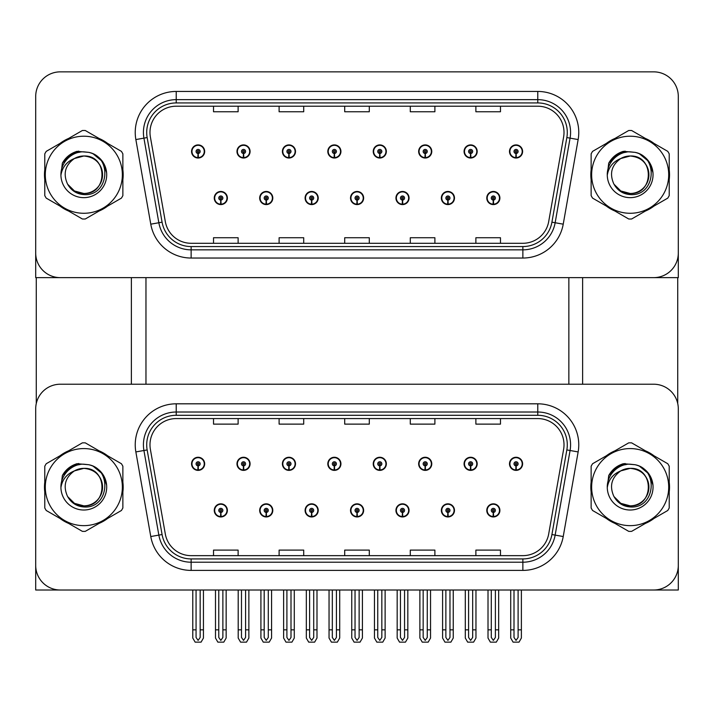 <?xml version="1.0" encoding="UTF-8"?>
<svg xmlns="http://www.w3.org/2000/svg" width="714" height="714" viewBox="0 0 714 714"><rect width="100%" height="100%" fill="white"/><g stroke="black" fill="none" stroke-linecap="round" stroke-linejoin="round"><path stroke-width="1.07" d="M350.52 510.394A6.56 6.56 0 0 0 357.08 516.954A6.56 6.56 0 0 0 363.64 510.394A6.56 6.56 0 0 0 357.08 503.834A6.56 6.56 0 0 0 350.52 510.394M395.94 510.394A6.56 6.56 0 0 0 402.5 516.954A6.56 6.56 0 0 0 409.06 510.394A6.56 6.56 0 0 0 402.5 503.834A6.56 6.56 0 0 0 395.94 510.394M305.101 510.394A6.56 6.56 0 0 0 311.661 516.954A6.56 6.56 0 0 0 318.221 510.394A6.56 6.56 0 0 0 311.661 503.834A6.56 6.56 0 0 0 305.101 510.394M259.682 510.394A6.56 6.56 0 0 0 266.242 516.954A6.56 6.56 0 0 0 272.802 510.394A6.56 6.56 0 0 0 266.242 503.834A6.56 6.56 0 0 0 259.682 510.394M214.262 510.394A6.56 6.56 0 0 0 220.822 516.954A6.56 6.56 0 0 0 227.382 510.394A6.56 6.56 0 0 0 220.822 503.834A6.56 6.56 0 0 0 214.262 510.394M441.359 510.394A6.56 6.56 0 0 0 447.919 516.954A6.56 6.56 0 0 0 454.479 510.394A6.56 6.56 0 0 0 447.919 503.834A6.56 6.56 0 0 0 441.359 510.394M464.073 463.823A6.56 6.56 0 0 0 470.633 470.383A6.56 6.56 0 0 0 477.193 463.823A6.56 6.56 0 0 0 470.633 457.263A6.56 6.56 0 0 0 464.073 463.823M418.654 463.823A6.56 6.56 0 0 0 425.214 470.383A6.56 6.56 0 0 0 431.774 463.823A6.56 6.56 0 0 0 425.214 457.263A6.56 6.56 0 0 0 418.654 463.823M373.235 463.823A6.56 6.56 0 0 0 379.794 470.383A6.56 6.56 0 0 0 386.354 463.823A6.56 6.56 0 0 0 379.794 457.263A6.56 6.56 0 0 0 373.235 463.823M327.815 463.823A6.56 6.56 0 0 0 334.375 470.383A6.56 6.56 0 0 0 340.935 463.823A6.56 6.56 0 0 0 334.375 457.263A6.56 6.56 0 0 0 327.815 463.823M282.396 463.823A6.56 6.56 0 0 0 288.956 470.383A6.56 6.56 0 0 0 295.507 463.823A6.56 6.56 0 0 0 288.956 457.263A6.56 6.56 0 0 0 282.396 463.823M236.977 463.823A6.56 6.56 0 0 0 243.536 470.383A6.56 6.56 0 0 0 250.087 463.823A6.56 6.56 0 0 0 243.536 457.263A6.56 6.56 0 0 0 236.977 463.823M191.557 463.823A6.56 6.56 0 0 0 198.108 470.383A6.56 6.56 0 0 0 204.668 463.823A6.56 6.56 0 0 0 198.108 457.263A6.56 6.56 0 0 0 191.557 463.823M486.778 510.394A6.56 6.56 0 0 0 493.338 516.954A6.56 6.56 0 0 0 499.898 510.394A6.56 6.56 0 0 0 493.338 503.834A6.56 6.56 0 0 0 486.778 510.394M509.493 463.823A6.56 6.56 0 0 0 516.052 470.383A6.56 6.56 0 0 0 522.612 463.823A6.56 6.56 0 0 0 516.052 457.263A6.56 6.56 0 0 0 509.493 463.823M678.3 590.005L678.3 408.819A24.597 24.597 0 0 0 653.703 384.221L60.297 384.221A24.597 24.597 0 0 0 35.7 408.819L35.7 590.005L678.3 590.005M145.968 277.639L145.968 384.221M568.853 277.639L568.853 384.221M350.52 198.028A6.56 6.56 0 0 0 357.08 204.588A6.56 6.56 0 0 0 363.64 198.028A6.56 6.56 0 0 0 357.08 191.468A6.56 6.56 0 0 0 350.52 198.028M395.94 198.028A6.56 6.56 0 0 0 402.5 204.588A6.56 6.56 0 0 0 409.06 198.028A6.56 6.56 0 0 0 402.5 191.468A6.56 6.56 0 0 0 395.94 198.028M305.101 198.028A6.56 6.56 0 0 0 311.661 204.588A6.56 6.56 0 0 0 318.221 198.028A6.56 6.56 0 0 0 311.661 191.468A6.56 6.56 0 0 0 305.101 198.028M259.682 198.028A6.56 6.56 0 0 0 266.242 204.588A6.56 6.56 0 0 0 272.802 198.028A6.56 6.56 0 0 0 266.242 191.468A6.56 6.56 0 0 0 259.682 198.028M214.262 198.028A6.56 6.56 0 0 0 220.822 204.588A6.56 6.56 0 0 0 227.382 198.028A6.56 6.56 0 0 0 220.822 191.468A6.56 6.56 0 0 0 214.262 198.028M441.359 198.028A6.56 6.56 0 0 0 447.919 204.588A6.56 6.56 0 0 0 454.479 198.028A6.56 6.56 0 0 0 447.919 191.468A6.56 6.56 0 0 0 441.359 198.028M464.073 151.466A6.56 6.56 0 0 0 470.633 158.026A6.56 6.56 0 0 0 477.193 151.466A6.56 6.56 0 0 0 470.633 144.906A6.56 6.56 0 0 0 464.073 151.466M418.654 151.466A6.56 6.56 0 0 0 425.214 158.026A6.56 6.56 0 0 0 431.774 151.466A6.56 6.56 0 0 0 425.214 144.906A6.56 6.56 0 0 0 418.654 151.466M373.235 151.466A6.56 6.56 0 0 0 379.794 158.026A6.56 6.56 0 0 0 386.354 151.466A6.56 6.56 0 0 0 379.794 144.906A6.56 6.56 0 0 0 373.235 151.466M327.815 151.466A6.56 6.56 0 0 0 334.375 158.026A6.56 6.56 0 0 0 340.935 151.466A6.56 6.56 0 0 0 334.375 144.906A6.56 6.56 0 0 0 327.815 151.466M282.396 151.466A6.56 6.56 0 0 0 288.956 158.026A6.56 6.56 0 0 0 295.507 151.466A6.56 6.56 0 0 0 288.956 144.906A6.56 6.56 0 0 0 282.396 151.466M236.977 151.466A6.56 6.56 0 0 0 243.536 158.026A6.56 6.56 0 0 0 250.087 151.466A6.56 6.56 0 0 0 243.536 144.906A6.56 6.56 0 0 0 236.977 151.466M191.557 151.466A6.56 6.56 0 0 0 198.108 158.026A6.56 6.56 0 0 0 204.668 151.466A6.56 6.56 0 0 0 198.108 144.906A6.56 6.56 0 0 0 191.557 151.466M486.778 198.028A6.56 6.56 0 0 0 493.338 204.588A6.56 6.56 0 0 0 499.898 198.028A6.56 6.56 0 0 0 493.338 191.468A6.56 6.56 0 0 0 486.778 198.028M509.493 151.466A6.56 6.56 0 0 0 516.052 158.026A6.56 6.56 0 0 0 522.612 151.466A6.56 6.56 0 0 0 516.052 144.906A6.56 6.56 0 0 0 509.493 151.466M678.3 277.639L678.3 96.452A24.597 24.597 0 0 0 653.703 71.855L60.297 71.855A24.597 24.597 0 0 0 35.7 96.452L35.7 277.639L678.3 277.639M44.777 482.2A39.35 39.35 0 0 0 44.777 492.017M60.047 518.471A39.35 39.35 0 0 0 68.553 523.38M99.094 523.38A39.35 39.35 0 0 0 107.6 518.471M122.87 492.017A39.35 39.35 0 0 0 122.87 482.2M591.13 482.2A39.35 39.35 0 0 0 591.13 492.017M606.4 518.471A39.35 39.35 0 0 0 614.906 523.38M645.447 523.38A39.35 39.35 0 0 0 653.953 518.471M669.223 492.017A39.35 39.35 0 0 0 669.223 482.2M149.985 444.804A26.239 26.239 0 0 1 176.224 418.574L537.776 418.574A26.239 26.239 0 0 1 563.614 449.365L548.691 533.974A26.239 26.239 0 0 1 522.862 555.653L191.138 555.653A26.239 26.239 0 0 1 165.309 533.974L150.386 449.365A26.239 26.239 0 0 1 149.985 444.804M146.709 444.804A29.515 29.515 0 0 0 147.155 449.927L162.078 534.536A29.515 29.515 0 0 0 191.138 558.928L522.862 558.928A29.515 29.515 0 0 0 551.922 534.536L566.845 449.927A29.515 29.515 0 0 0 537.776 415.289L176.224 415.289A29.515 29.515 0 0 0 146.709 444.804M135.856 451.926A40.993 40.993 0 0 1 176.224 403.812L537.776 403.812A40.993 40.993 0 0 1 578.144 451.926L563.23 536.535A40.993 40.993 0 0 1 522.862 570.406L191.138 570.406A40.993 40.993 0 0 1 150.77 536.535L135.856 451.926L143.925 450.498A32.79 32.79 0 0 1 176.224 412.014L537.776 412.014A32.79 32.79 0 0 1 570.075 450.498L555.153 535.107A32.79 32.79 0 0 1 522.862 562.213L191.138 562.213A32.79 32.79 0 0 1 158.847 535.107L143.925 450.498A32.79 32.79 0 0 1 143.425 444.804M107.6 455.755A39.35 39.35 0 0 0 99.094 450.837M68.553 450.837A39.35 39.35 0 0 0 60.047 455.755M653.953 455.755A39.35 39.35 0 0 0 645.447 450.837M614.906 450.837A39.35 39.35 0 0 0 606.4 455.755M653.703 384.221L60.297 384.221M35.7 408.819L35.7 565.408A24.597 24.597 0 0 0 60.297 590.005L653.703 590.005A24.597 24.597 0 0 0 678.3 565.408L678.3 408.819M344.701 418.574L344.701 424.125L369.299 424.125L369.299 418.574M279.112 418.574L279.112 424.125L303.709 424.125L303.709 418.574M213.522 418.574L213.522 424.125L238.119 424.125L238.119 418.574M410.291 418.574L410.291 424.125L434.888 424.125L434.888 418.574M475.881 418.574L475.881 424.125L500.478 424.125L500.478 418.574M369.299 555.653L369.299 550.101L344.701 550.101L344.701 555.653M303.709 555.653L303.709 550.101L279.112 550.101L279.112 555.653M238.119 555.653L238.119 550.101L213.522 550.101L213.522 555.653M434.888 555.653L434.888 550.101L410.291 550.101L410.291 555.653M500.478 555.653L500.478 550.101L475.881 550.101L475.881 555.653M44.777 169.834A39.35 39.35 0 0 0 44.777 179.66M60.047 206.105A39.35 39.35 0 0 0 68.553 211.014M99.094 211.014A39.35 39.35 0 0 0 107.6 206.105M122.87 179.66A39.35 39.35 0 0 0 122.87 169.834M591.13 169.834A39.35 39.35 0 0 0 591.13 179.66M606.4 206.105A39.35 39.35 0 0 0 614.906 211.014M645.447 211.014A39.35 39.35 0 0 0 653.953 206.105M669.223 179.66A39.35 39.35 0 0 0 669.223 169.834M149.985 132.438A26.239 26.239 0 0 1 176.224 106.207L537.776 106.207A26.239 26.239 0 0 1 563.614 136.999L548.691 221.608A26.239 26.239 0 0 1 522.862 243.287L191.138 243.287A26.239 26.239 0 0 1 165.309 221.608L150.386 136.999A26.239 26.239 0 0 1 149.985 132.438M146.709 132.438A29.515 29.515 0 0 0 147.155 137.57L162.078 222.179A29.515 29.515 0 0 0 191.138 246.562L522.862 246.562A29.515 29.515 0 0 0 551.922 222.179L566.845 137.57A29.515 29.515 0 0 0 537.776 102.932L176.224 102.932A29.515 29.515 0 0 0 146.709 132.438M135.856 139.56A40.993 40.993 0 0 1 176.224 91.446L537.776 91.446A40.993 40.993 0 0 1 578.144 139.56L563.23 224.169A40.993 40.993 0 0 1 522.862 258.04L191.138 258.04A40.993 40.993 0 0 1 150.77 224.169L135.856 139.56L143.925 138.141A32.79 32.79 0 0 1 176.224 99.648L537.776 99.648A32.79 32.79 0 0 1 570.075 138.141L555.153 222.75A32.79 32.79 0 0 1 522.862 249.846L191.138 249.846A32.79 32.79 0 0 1 158.847 222.75L143.925 138.141A32.79 32.79 0 0 1 143.425 132.438M107.6 143.389A39.35 39.35 0 0 0 99.094 138.48M68.553 138.48A39.35 39.35 0 0 0 60.047 143.389M653.953 143.389A39.35 39.35 0 0 0 645.447 138.48M614.906 138.48A39.35 39.35 0 0 0 606.4 143.389M653.703 71.855L60.297 71.855M35.7 96.452L35.7 253.042A24.597 24.597 0 0 0 60.297 277.639L653.703 277.639A24.597 24.597 0 0 0 678.3 253.042L678.3 96.452M344.701 106.207L344.701 111.759L369.299 111.759L369.299 106.207M279.112 106.207L279.112 111.759L303.709 111.759L303.709 106.207M213.522 106.207L213.522 111.759L238.119 111.759L238.119 106.207M410.291 106.207L410.291 111.759L434.888 111.759L434.888 106.207M475.881 106.207L475.881 111.759L500.478 111.759L500.478 106.207M369.299 243.287L369.299 237.735L344.701 237.735L344.701 243.287M303.709 243.287L303.709 237.735L279.112 237.735L279.112 243.287M238.119 243.287L238.119 237.735L213.522 237.735L213.522 243.287M434.888 243.287L434.888 237.735L410.291 237.735L410.291 243.287M500.478 243.287L500.478 237.735L475.881 237.735L475.881 243.287M495.391 590.005L495.391 637.459L493.338 640.387L491.294 637.459L491.294 629.846L488.01 629.846L488.01 638.048L490.375 642.145L496.301 642.145L498.667 638.048L498.667 590.005M493.249 512.438L493.071 516.534A6.149 6.149 0 0 1 487.189 510.394A6.149 6.149 0 0 1 493.338 504.245A6.149 6.149 0 0 1 499.488 510.394A6.149 6.149 0 0 1 493.606 516.534L493.428 512.438A2.053 2.053 0 0 0 495.391 510.394A2.053 2.053 0 0 0 493.338 508.341A2.053 2.053 0 0 0 491.294 510.394A2.053 2.053 0 0 0 493.249 512.438L493.303 511.215A0.821 0.821 0 0 1 492.517 510.394A0.821 0.821 0 0 1 493.338 509.573A0.821 0.821 0 0 1 494.159 510.394A0.821 0.821 0 0 1 493.374 511.215L493.428 512.438M488.01 590.005L488.01 629.846M491.294 590.005L491.294 629.846M495.391 629.846L498.667 629.846M518.105 590.005L518.105 637.459L516.052 640.387L514 637.459L514 629.846L510.724 629.846L510.724 638.048L513.089 642.145L519.016 642.145L521.381 638.048L521.381 590.005M515.963 465.876L515.785 469.973A6.149 6.149 0 0 1 509.903 463.823A6.149 6.149 0 0 1 516.052 457.674A6.149 6.149 0 0 1 522.202 463.823A6.149 6.149 0 0 1 516.32 469.973L516.142 465.876A2.053 2.053 0 0 0 518.105 463.823A2.053 2.053 0 0 0 516.052 461.779A2.053 2.053 0 0 0 514 463.823A2.053 2.053 0 0 0 515.963 465.876L516.017 464.644A0.821 0.821 0 0 1 515.231 463.823A0.821 0.821 0 0 1 516.052 463.011A0.821 0.821 0 0 1 516.874 463.823A0.821 0.821 0 0 1 516.088 464.644L516.142 465.876M510.724 590.005L510.724 629.846M514 590.005L514 629.846M518.105 629.846L521.381 629.846M493.249 200.081L493.071 204.177A6.149 6.149 0 0 1 487.189 198.028A6.149 6.149 0 0 1 493.338 191.879A6.149 6.149 0 0 1 499.488 198.028A6.149 6.149 0 0 1 493.606 204.177L493.428 200.081A2.053 2.053 0 0 0 495.391 198.028A2.053 2.053 0 0 0 493.338 195.984A2.053 2.053 0 0 0 491.294 198.028A2.053 2.053 0 0 0 493.249 200.081L493.303 198.849A0.821 0.821 0 0 1 492.517 198.028A0.821 0.821 0 0 1 493.338 197.207A0.821 0.821 0 0 1 494.159 198.028A0.821 0.821 0 0 1 493.374 198.849L493.428 200.081M515.963 153.51L515.785 157.607A6.149 6.149 0 0 1 509.903 151.466A6.149 6.149 0 0 1 516.052 145.317A6.149 6.149 0 0 1 522.202 151.466A6.149 6.149 0 0 1 516.32 157.607L516.142 153.51A2.053 2.053 0 0 0 518.105 151.466A2.053 2.053 0 0 0 516.052 149.413A2.053 2.053 0 0 0 514 151.466A2.053 2.053 0 0 0 515.963 153.51L516.017 152.278A0.821 0.821 0 0 1 515.231 151.466A0.821 0.821 0 0 1 516.052 150.645A0.821 0.821 0 0 1 516.874 151.466A0.821 0.821 0 0 1 516.088 152.278L516.142 153.51M516.052 640.387L514 637.459M470.544 153.51L470.365 157.607A6.149 6.149 0 0 1 464.484 151.466A6.149 6.149 0 0 1 470.633 145.317A6.149 6.149 0 0 1 476.782 151.466A6.149 6.149 0 0 1 470.901 157.607L470.722 153.51A2.053 2.053 0 0 0 472.677 151.466A2.053 2.053 0 0 0 470.633 149.413A2.053 2.053 0 0 0 468.58 151.466A2.053 2.053 0 0 0 470.544 153.51L470.597 152.278A0.821 0.821 0 0 1 469.812 151.466A0.821 0.821 0 0 1 470.633 150.645A0.821 0.821 0 0 1 471.454 151.466A0.821 0.821 0 0 1 470.669 152.278L470.722 153.51M425.125 153.51L424.946 157.607A6.149 6.149 0 0 1 419.064 151.466A6.149 6.149 0 0 1 425.214 145.317A6.149 6.149 0 0 1 431.363 151.466A6.149 6.149 0 0 1 425.482 157.607L425.303 153.51A2.053 2.053 0 0 0 427.258 151.466A2.053 2.053 0 0 0 425.214 149.413A2.053 2.053 0 0 0 423.161 151.466A2.053 2.053 0 0 0 425.125 153.51L425.178 152.278A0.821 0.821 0 0 1 424.393 151.466A0.821 0.821 0 0 1 425.214 150.645A0.821 0.821 0 0 1 426.035 151.466A0.821 0.821 0 0 1 425.249 152.278L425.303 153.51M427.258 590.005L427.258 637.459L425.214 640.387L423.161 637.459L423.161 629.846L419.886 629.846L419.886 638.048L422.251 642.145L428.177 642.145L430.542 638.048L430.542 590.005M379.705 153.51L379.527 157.607A6.149 6.149 0 0 1 373.645 151.466A6.149 6.149 0 0 1 379.794 145.317A6.149 6.149 0 0 1 385.944 151.466A6.149 6.149 0 0 1 380.062 157.607L379.884 153.51A2.053 2.053 0 0 0 381.838 151.466A2.053 2.053 0 0 0 379.794 149.413A2.053 2.053 0 0 0 377.742 151.466A2.053 2.053 0 0 0 379.705 153.51L379.759 152.278A0.821 0.821 0 0 1 378.973 151.466A0.821 0.821 0 0 1 379.794 150.645A0.821 0.821 0 0 1 380.616 151.466A0.821 0.821 0 0 1 379.83 152.278L379.884 153.51M381.838 590.005L381.838 637.459L379.794 640.387L377.742 637.459L377.742 629.846L374.466 629.846L374.466 638.048L376.831 642.145L382.758 642.145L385.123 638.048L385.123 590.005M334.286 153.51L334.107 157.607A6.149 6.149 0 0 1 328.226 151.466A6.149 6.149 0 0 1 334.375 145.317A6.149 6.149 0 0 1 340.524 151.466A6.149 6.149 0 0 1 334.643 157.607L334.464 153.51A2.053 2.053 0 0 0 336.419 151.466A2.053 2.053 0 0 0 334.375 149.413A2.053 2.053 0 0 0 332.322 151.466A2.053 2.053 0 0 0 334.286 153.51L334.339 152.278A0.821 0.821 0 0 1 333.554 151.466A0.821 0.821 0 0 1 334.375 150.645A0.821 0.821 0 0 1 335.196 151.466A0.821 0.821 0 0 1 334.411 152.278L334.464 153.51M336.419 590.005L336.419 637.459L334.375 640.387L332.322 637.459L332.322 629.846L329.047 629.846L329.047 638.048L331.412 642.145L337.338 642.145L339.703 638.048L339.703 590.005M472.677 590.005L472.677 637.459L470.633 640.387L468.58 637.459L468.58 629.846L465.305 629.846L465.305 638.048L467.67 642.145L473.596 642.145L475.961 638.048L475.961 590.005M470.544 465.876L470.365 469.973A6.149 6.149 0 0 1 464.484 463.823A6.149 6.149 0 0 1 470.633 457.674A6.149 6.149 0 0 1 476.782 463.823A6.149 6.149 0 0 1 470.901 469.973L470.722 465.876A2.053 2.053 0 0 0 472.677 463.823A2.053 2.053 0 0 0 470.633 461.779A2.053 2.053 0 0 0 468.58 463.823A2.053 2.053 0 0 0 470.544 465.876L470.597 464.644A0.821 0.821 0 0 1 469.812 463.823A0.821 0.821 0 0 1 470.633 463.011A0.821 0.821 0 0 1 471.454 463.823A0.821 0.821 0 0 1 470.669 464.644L470.722 465.876M465.305 590.005L465.305 629.846M468.58 590.005L468.58 629.846M472.677 629.846L475.961 629.846M425.125 465.876L424.946 469.973A6.149 6.149 0 0 1 419.064 463.823A6.149 6.149 0 0 1 425.214 457.674A6.149 6.149 0 0 1 431.363 463.823A6.149 6.149 0 0 1 425.482 469.973L425.303 465.876A2.053 2.053 0 0 0 427.258 463.823A2.053 2.053 0 0 0 425.214 461.779A2.053 2.053 0 0 0 423.161 463.823A2.053 2.053 0 0 0 425.125 465.876L425.178 464.644A0.821 0.821 0 0 1 424.393 463.823A0.821 0.821 0 0 1 425.214 463.011A0.821 0.821 0 0 1 426.035 463.823A0.821 0.821 0 0 1 425.249 464.644L425.303 465.876M419.886 590.005L419.886 629.846M423.161 590.005L423.161 629.846M425.214 640.387L423.161 637.459M427.258 629.846L430.542 629.846M379.705 465.876L379.527 469.973A6.149 6.149 0 0 1 373.645 463.823A6.149 6.149 0 0 1 379.794 457.674A6.149 6.149 0 0 1 385.944 463.823A6.149 6.149 0 0 1 380.062 469.973L379.884 465.876A2.053 2.053 0 0 0 381.838 463.823A2.053 2.053 0 0 0 379.794 461.779A2.053 2.053 0 0 0 377.742 463.823A2.053 2.053 0 0 0 379.705 465.876L379.759 464.644A0.821 0.821 0 0 1 378.973 463.823A0.821 0.821 0 0 1 379.794 463.011A0.821 0.821 0 0 1 380.616 463.823A0.821 0.821 0 0 1 379.83 464.644L379.884 465.876M374.466 590.005L374.466 629.846M377.742 590.005L377.742 629.846M379.794 640.387L377.742 637.459M381.838 629.846L385.123 629.846M334.286 465.876L334.107 469.973A6.149 6.149 0 0 1 328.226 463.823A6.149 6.149 0 0 1 334.375 457.674A6.149 6.149 0 0 1 340.524 463.823A6.149 6.149 0 0 1 334.643 469.973L334.464 465.876A2.053 2.053 0 0 0 336.419 463.823A2.053 2.053 0 0 0 334.375 461.779A2.053 2.053 0 0 0 332.322 463.823A2.053 2.053 0 0 0 334.286 465.876L334.339 464.644A0.821 0.821 0 0 1 333.554 463.823A0.821 0.821 0 0 1 334.375 463.011A0.821 0.821 0 0 1 335.196 463.823A0.821 0.821 0 0 1 334.411 464.644L334.464 465.876M329.047 590.005L329.047 629.846M332.322 590.005L332.322 629.846M334.375 640.387L332.322 637.459M336.419 629.846L339.703 629.846M449.972 590.005L449.972 637.459L447.919 640.387L445.875 637.459L445.875 629.846L442.591 629.846L442.591 638.048L444.956 642.145L450.882 642.145L453.247 638.048L453.247 590.005M447.83 512.438L447.651 516.534A6.149 6.149 0 0 1 441.77 510.394A6.149 6.149 0 0 1 447.919 504.245A6.149 6.149 0 0 1 454.068 510.394A6.149 6.149 0 0 1 448.187 516.534L448.008 512.438A2.053 2.053 0 0 0 449.972 510.394A2.053 2.053 0 0 0 447.919 508.341A2.053 2.053 0 0 0 445.875 510.394A2.053 2.053 0 0 0 447.83 512.438L447.883 511.215A0.821 0.821 0 0 1 447.098 510.394A0.821 0.821 0 0 1 447.919 509.573A0.821 0.821 0 0 1 448.74 510.394A0.821 0.821 0 0 1 447.955 511.215L448.008 512.438M442.591 590.005L442.591 629.846M445.875 590.005L445.875 629.846M449.972 629.846L453.247 629.846M404.552 590.005L404.552 637.459L402.5 640.387L400.456 637.459L400.456 629.846L397.171 629.846L397.171 638.048L399.537 642.145L405.463 642.145L407.828 638.048L407.828 590.005M402.41 512.438L402.232 516.534A6.149 6.149 0 0 1 396.35 510.394A6.149 6.149 0 0 1 402.5 504.245A6.149 6.149 0 0 1 408.649 510.394A6.149 6.149 0 0 1 402.767 516.534L402.589 512.438A2.053 2.053 0 0 0 404.552 510.394A2.053 2.053 0 0 0 402.5 508.341A2.053 2.053 0 0 0 400.456 510.394A2.053 2.053 0 0 0 402.41 512.438L402.464 511.215A0.821 0.821 0 0 1 401.679 510.394A0.821 0.821 0 0 1 402.5 509.573A0.821 0.821 0 0 1 403.321 510.394A0.821 0.821 0 0 1 402.535 511.215L402.589 512.438M397.171 590.005L397.171 629.846M400.456 590.005L400.456 629.846M404.552 629.846L407.828 629.846M359.133 590.005L359.133 637.459L357.08 640.387L355.036 637.459L355.036 629.846L351.752 629.846L351.752 638.048L354.117 642.145L360.043 642.145L362.409 638.048L362.409 590.005M356.991 512.438L356.813 516.534A6.149 6.149 0 0 1 350.931 510.394A6.149 6.149 0 0 1 357.08 504.245A6.149 6.149 0 0 1 363.23 510.394A6.149 6.149 0 0 1 357.348 516.534L357.17 512.438A2.053 2.053 0 0 0 359.133 510.394A2.053 2.053 0 0 0 357.08 508.341A2.053 2.053 0 0 0 355.036 510.394A2.053 2.053 0 0 0 356.991 512.438L357.045 511.215A0.821 0.821 0 0 1 356.259 510.394A0.821 0.821 0 0 1 357.08 509.573A0.821 0.821 0 0 1 357.901 510.394A0.821 0.821 0 0 1 357.116 511.215L357.17 512.438M351.752 590.005L351.752 629.846M355.036 590.005L355.036 629.846M359.133 629.846L362.409 629.846M447.83 200.081L447.651 204.177A6.149 6.149 0 0 1 441.77 198.028A6.149 6.149 0 0 1 447.919 191.879A6.149 6.149 0 0 1 454.068 198.028A6.149 6.149 0 0 1 448.187 204.177L448.008 200.081A2.053 2.053 0 0 0 449.972 198.028A2.053 2.053 0 0 0 447.919 195.984A2.053 2.053 0 0 0 445.875 198.028A2.053 2.053 0 0 0 447.83 200.081L447.883 198.849A0.821 0.821 0 0 1 447.098 198.028A0.821 0.821 0 0 1 447.919 197.207A0.821 0.821 0 0 1 448.74 198.028A0.821 0.821 0 0 1 447.955 198.849L448.008 200.081M402.41 200.081L402.232 204.177A6.149 6.149 0 0 1 396.35 198.028A6.149 6.149 0 0 1 402.5 191.879A6.149 6.149 0 0 1 408.649 198.028A6.149 6.149 0 0 1 402.767 204.177L402.589 200.081A2.053 2.053 0 0 0 404.552 198.028A2.053 2.053 0 0 0 402.5 195.984A2.053 2.053 0 0 0 400.456 198.028A2.053 2.053 0 0 0 402.41 200.081L402.464 198.849A0.821 0.821 0 0 1 401.679 198.028A0.821 0.821 0 0 1 402.5 197.207A0.821 0.821 0 0 1 403.321 198.028A0.821 0.821 0 0 1 402.535 198.849L402.589 200.081M356.991 200.081L356.813 204.177A6.149 6.149 0 0 1 350.931 198.028A6.149 6.149 0 0 1 357.08 191.879A6.149 6.149 0 0 1 363.23 198.028A6.149 6.149 0 0 1 357.348 204.177L357.17 200.081A2.053 2.053 0 0 0 359.133 198.028A2.053 2.053 0 0 0 357.08 195.984A2.053 2.053 0 0 0 355.036 198.028A2.053 2.053 0 0 0 356.991 200.081L357.045 198.849A0.821 0.821 0 0 1 356.259 198.028A0.821 0.821 0 0 1 357.08 197.207A0.821 0.821 0 0 1 357.901 198.028A0.821 0.821 0 0 1 357.116 198.849L357.17 200.081M36.271 277.639L36.271 403.535M131.376 277.639L131.376 384.221M582.624 277.639L582.624 384.221M677.729 277.639L677.729 403.535M79.995 464.528L72.346 465.84L78.745 463.484M626.339 152.162L618.699 153.474L625.089 151.118M626.339 464.528L618.699 465.84L625.089 463.484M79.995 152.162L72.346 153.474L78.745 151.118M102.557 486.439A18.742 18.742 0 0 0 74.443 470.883C65.26 477.416 62.921 485.85 67.428 496.185L67.678 496.632A18.742 18.742 0 0 0 83.824 505.851C108.001 507.02 108.001 467.197 83.824 468.366L74.443 470.883L83.824 468.366C108.001 467.197 108.001 507.02 83.824 505.851A18.742 18.742 0 0 0 102.566 487.109C101.459 475.729 95.212 469.482 83.824 468.366C108.001 467.197 108.001 507.02 83.824 505.851C108.001 507.02 108.001 467.197 83.824 468.366C108.001 467.197 108.001 507.02 83.824 505.851C108.001 507.02 108.001 467.197 83.824 468.366C108.001 467.197 108.001 507.02 83.824 505.851L74.452 503.343L67.678 496.632L74.452 503.343L83.824 505.851L74.452 503.343L67.678 496.632L74.452 503.343L83.824 505.851L74.452 503.343L67.678 496.632L74.452 503.343L83.824 505.851L74.452 503.343L67.678 496.632C71.266 502.951 76.648 506.396 83.824 506.949C108.885 509.046 112.803 469.098 88.634 464.716L77.014 463.707C70.534 465.698 65.652 469.642 62.359 475.551L60.922 487.608A22.91 22.91 0 0 0 83.824 510.019A22.91 22.91 0 0 0 88.634 464.716M83.824 525.647A38.529 38.529 0 0 0 122.362 487.109A38.529 38.529 0 0 0 83.824 448.579A38.529 38.529 0 0 0 45.294 487.109A38.529 38.529 0 0 0 83.824 525.647M83.824 531.386A44.268 44.268 0 0 0 85.278 531.359L121.416 510.492A44.268 44.268 0 0 0 122.87 507.975L122.87 466.242A44.268 44.268 0 0 0 121.416 463.734L85.278 442.858A44.268 44.268 0 0 0 82.378 442.858L46.231 463.734A44.268 44.268 0 0 0 44.777 466.242L44.777 507.975A44.268 44.268 0 0 0 46.231 510.492L82.378 531.359A44.268 44.268 0 0 0 83.824 531.386M60.922 487.109C60.761 474.114 72.56 463.573 83.824 464.207L88.652 464.716M93.079 466.153L102.637 474.042L106.645 485.118M60.922 487.608C62.252 479.531 66.759 473.962 74.443 470.883M62.359 475.551L71.641 466.001L76.871 463.743L71.641 466.001L62.386 475.506L71.641 466.001L76.871 463.743L71.641 466.001L62.359 475.551L71.641 466.001L77.014 463.707L68.589 468.081M76.871 463.743L71.641 466.001L62.386 475.506L71.641 466.001L76.871 463.743L71.641 466.001L62.386 475.506M648.901 174.073A18.742 18.742 0 0 0 620.796 158.517C611.612 165.059 609.274 173.493 613.772 183.819L614.031 184.266A18.742 18.742 0 0 0 630.176 193.485C654.354 194.663 654.354 154.831 630.176 156.009L620.796 158.517L630.176 156.009C654.354 154.831 654.354 194.663 630.176 193.485A18.742 18.742 0 0 0 648.919 174.743C647.803 163.363 641.556 157.116 630.176 156.009C654.354 154.831 654.354 194.663 630.176 193.485C654.354 194.663 654.354 154.831 630.176 156.009C654.354 154.831 654.354 194.663 630.176 193.485C654.354 194.663 654.354 154.831 630.176 156.009C654.354 154.831 654.354 194.663 630.176 193.485L620.805 190.977L614.031 184.266L620.805 190.977L630.176 193.485L620.805 190.977L614.031 184.266L620.805 190.977L630.176 193.485L620.805 190.977L614.031 184.266L620.805 190.977L630.176 193.485L620.805 190.977L614.031 184.266C617.619 190.593 623.001 194.029 630.176 194.583C655.238 196.68 659.147 156.732 634.978 152.35L623.358 151.341C616.887 153.332 612.005 157.285 608.712 163.185L607.275 175.242A22.91 22.91 0 0 0 630.176 197.653A22.91 22.91 0 0 0 634.978 152.35M630.176 213.281A38.529 38.529 0 0 0 668.706 174.743A38.529 38.529 0 0 0 630.176 136.213A38.529 38.529 0 0 0 591.638 174.743A38.529 38.529 0 0 0 630.176 213.281M630.176 219.019A44.268 44.268 0 0 0 631.622 218.993L667.769 198.126A44.268 44.268 0 0 0 669.223 195.618L669.223 153.876A44.268 44.268 0 0 0 667.769 151.368L631.622 130.501A44.268 44.268 0 0 0 628.722 130.501L592.584 151.368A44.268 44.268 0 0 0 591.13 153.876L591.13 195.618A44.268 44.268 0 0 0 592.584 198.126L628.722 218.993A44.268 44.268 0 0 0 630.176 219.019M607.266 174.743C607.114 161.748 618.913 151.216 630.176 151.841L635.005 152.359M639.432 153.796L648.99 161.676L652.998 172.752M607.275 175.242C608.596 167.165 613.103 161.596 620.796 158.517M608.712 163.185L617.985 153.635L623.224 151.377L617.985 153.635L608.739 163.14L617.985 153.635L623.224 151.377L617.985 153.635L608.712 163.185L617.985 153.635L623.358 151.341L614.933 155.723M623.224 151.377L617.985 153.635L608.739 163.14L617.985 153.635L623.224 151.377L617.985 153.635L608.739 163.14M648.901 486.439A18.742 18.742 0 0 0 620.796 470.883C611.612 477.416 609.274 485.85 613.772 496.185L614.031 496.632A18.742 18.742 0 0 0 630.176 505.851C654.354 507.02 654.354 467.197 630.176 468.366L620.796 470.883L630.176 468.366C654.354 467.197 654.354 507.02 630.176 505.851A18.742 18.742 0 0 0 648.919 487.109C647.803 475.729 641.556 469.482 630.176 468.366C654.354 467.197 654.354 507.02 630.176 505.851C654.354 507.02 654.354 467.197 630.176 468.366C654.354 467.197 654.354 507.02 630.176 505.851C654.354 507.02 654.354 467.197 630.176 468.366C654.354 467.197 654.354 507.02 630.176 505.851L620.805 503.343L614.031 496.632L620.805 503.343L630.176 505.851L620.805 503.343L614.031 496.632L620.805 503.343L630.176 505.851L620.805 503.343L614.031 496.632L620.805 503.343L630.176 505.851L620.805 503.343L614.031 496.632C617.619 502.951 623.001 506.396 630.176 506.949C655.238 509.046 659.147 469.098 634.978 464.716L623.358 463.707C616.887 465.698 612.005 469.642 608.712 475.551L607.275 487.608A22.91 22.91 0 0 0 630.176 510.019A22.91 22.91 0 0 0 634.978 464.716M630.176 525.647A38.529 38.529 0 0 0 668.706 487.109A38.529 38.529 0 0 0 630.176 448.579A38.529 38.529 0 0 0 591.638 487.109A38.529 38.529 0 0 0 630.176 525.647M630.176 531.386A44.268 44.268 0 0 0 631.622 531.359L667.769 510.492A44.268 44.268 0 0 0 669.223 507.975L669.223 466.242A44.268 44.268 0 0 0 667.769 463.734L631.622 442.858A44.268 44.268 0 0 0 628.722 442.858L592.584 463.734A44.268 44.268 0 0 0 591.13 466.242L591.13 507.975A44.268 44.268 0 0 0 592.584 510.492L628.722 531.359A44.268 44.268 0 0 0 630.176 531.386M607.266 487.109C607.114 474.114 618.913 463.573 630.176 464.207L635.005 464.716M639.432 466.153L648.99 474.042L652.998 485.118M607.275 487.608C608.596 479.531 613.103 473.962 620.796 470.883M623.224 463.743L617.985 466.001L608.739 475.506L617.985 466.001L623.224 463.743L617.985 466.001L608.739 475.506L617.985 466.001L623.224 463.743L617.985 466.001L608.739 475.506L617.985 466.001L623.224 463.743L617.985 466.001L608.712 475.551L617.985 466.001L623.358 463.707L614.933 468.081M102.557 174.073A18.742 18.742 0 0 0 74.443 158.517C65.26 165.059 62.921 173.493 67.428 183.819L67.678 184.266A18.742 18.742 0 0 0 83.824 193.485C108.001 194.663 108.001 154.831 83.824 156.009L74.443 158.517L83.824 156.009C108.001 154.831 108.001 194.663 83.824 193.485A18.742 18.742 0 0 0 102.566 174.743C101.459 163.363 95.212 157.116 83.824 156.009C108.001 154.831 108.001 194.663 83.824 193.485C108.001 194.663 108.001 154.831 83.824 156.009C108.001 154.831 108.001 194.663 83.824 193.485C108.001 194.663 108.001 154.831 83.824 156.009C108.001 154.831 108.001 194.663 83.824 193.485L74.452 190.977L67.678 184.266L74.452 190.977L83.824 193.485L74.452 190.977L67.678 184.266L74.452 190.977L83.824 193.485L74.452 190.977L67.678 184.266L74.452 190.977L83.824 193.485L74.452 190.977L67.678 184.266C71.266 190.593 76.648 194.029 83.824 194.583C108.885 196.68 112.803 156.732 88.634 152.35L77.014 151.341C70.534 153.332 65.652 157.285 62.359 163.185L60.922 175.242A22.91 22.91 0 0 0 83.824 197.653A22.91 22.91 0 0 0 88.634 152.35M83.824 213.281A38.529 38.529 0 0 0 122.362 174.743A38.529 38.529 0 0 0 83.824 136.213A38.529 38.529 0 0 0 45.294 174.743A38.529 38.529 0 0 0 83.824 213.281M83.824 219.019A44.268 44.268 0 0 0 85.278 218.993L121.416 198.126A44.268 44.268 0 0 0 122.87 195.618L122.87 153.876A44.268 44.268 0 0 0 121.416 151.368L85.278 130.501A44.268 44.268 0 0 0 82.378 130.501L46.231 151.368A44.268 44.268 0 0 0 44.777 153.876L44.777 195.618A44.268 44.268 0 0 0 46.231 198.126L82.378 218.993A44.268 44.268 0 0 0 83.824 219.019M60.922 174.743C60.761 161.748 72.56 151.216 83.824 151.841L88.652 152.359M93.079 153.796L102.637 161.676L106.645 172.752M60.922 175.242C62.252 167.165 66.759 161.596 74.443 158.517M62.359 163.185L71.641 153.635L76.871 151.377L71.641 153.635L62.386 163.14L71.641 153.635L76.871 151.377L71.641 153.635L62.386 163.14L71.641 153.635L76.871 151.377L71.641 153.635L62.359 163.185L71.641 153.635L77.014 151.341L68.589 155.723M76.871 151.377L71.641 153.635L62.386 163.14M291 590.005L291 637.459L288.956 640.387L286.903 637.459L286.903 629.846L283.628 629.846L283.628 638.048L285.993 642.145L291.919 642.145L294.284 638.048L294.284 590.005M288.867 465.876L288.688 469.973A6.149 6.149 0 0 1 282.806 463.823A6.149 6.149 0 0 1 288.956 457.674A6.149 6.149 0 0 1 295.105 463.823A6.149 6.149 0 0 1 289.224 469.973L289.045 465.876A2.053 2.053 0 0 0 291 463.823A2.053 2.053 0 0 0 288.956 461.779A2.053 2.053 0 0 0 286.903 463.823A2.053 2.053 0 0 0 288.867 465.876L288.92 464.644A0.821 0.821 0 0 1 288.135 463.823A0.821 0.821 0 0 1 288.956 463.011A0.821 0.821 0 0 1 289.768 463.823A0.821 0.821 0 0 1 288.991 464.644L289.045 465.876M283.628 590.005L283.628 629.846M286.903 590.005L286.903 629.846M291 629.846L294.284 629.846M245.58 590.005L245.58 637.459L243.536 640.387L241.484 637.459L241.484 629.846L238.199 629.846L238.199 638.048L240.573 642.145L246.491 642.145L248.865 638.048L248.865 590.005M243.447 465.876L243.269 469.973A6.149 6.149 0 0 1 237.387 463.823A6.149 6.149 0 0 1 243.536 457.674A6.149 6.149 0 0 1 249.686 463.823A6.149 6.149 0 0 1 243.804 469.973L243.626 465.876A2.053 2.053 0 0 0 245.58 463.823A2.053 2.053 0 0 0 243.536 461.779A2.053 2.053 0 0 0 241.484 463.823A2.053 2.053 0 0 0 243.447 465.876L243.501 464.644A0.821 0.821 0 0 1 242.715 463.823A0.821 0.821 0 0 1 243.536 463.011A0.821 0.821 0 0 1 244.349 463.823A0.821 0.821 0 0 1 243.572 464.644L243.626 465.876M238.199 590.005L238.199 629.846M241.484 590.005L241.484 629.846M245.58 629.846L248.865 629.846M200.161 590.005L200.161 637.459L198.108 640.387L196.064 637.459L196.064 629.846L192.78 629.846L192.78 638.048L195.154 642.145L201.071 642.145L203.445 638.048L203.445 590.005M198.019 465.876L197.84 469.973A6.149 6.149 0 0 1 191.968 463.823A6.149 6.149 0 0 1 198.108 457.674A6.149 6.149 0 0 1 204.258 463.823A6.149 6.149 0 0 1 198.385 469.973L198.206 465.876A2.053 2.053 0 0 0 200.161 463.823A2.053 2.053 0 0 0 198.108 461.779A2.053 2.053 0 0 0 196.064 463.823A2.053 2.053 0 0 0 198.019 465.876L198.073 464.644A0.821 0.821 0 0 1 197.296 463.823A0.821 0.821 0 0 1 198.108 463.011A0.821 0.821 0 0 1 198.929 463.823A0.821 0.821 0 0 1 198.153 464.644L198.206 465.876M192.78 590.005L192.78 629.846M196.064 590.005L196.064 629.846M200.161 629.846L203.445 629.846M288.867 153.51L288.688 157.607A6.149 6.149 0 0 1 282.806 151.466A6.149 6.149 0 0 1 288.956 145.317A6.149 6.149 0 0 1 295.105 151.466A6.149 6.149 0 0 1 289.224 157.607L289.045 153.51A2.053 2.053 0 0 0 291 151.466A2.053 2.053 0 0 0 288.956 149.413A2.053 2.053 0 0 0 286.903 151.466A2.053 2.053 0 0 0 288.867 153.51L288.92 152.278A0.821 0.821 0 0 1 288.135 151.466A0.821 0.821 0 0 1 288.956 150.645A0.821 0.821 0 0 1 289.768 151.466A0.821 0.821 0 0 1 288.991 152.278L289.045 153.51M288.956 640.387L286.903 637.459M243.447 153.51L243.269 157.607A6.149 6.149 0 0 1 237.387 151.466A6.149 6.149 0 0 1 243.536 145.317A6.149 6.149 0 0 1 249.686 151.466A6.149 6.149 0 0 1 243.804 157.607L243.626 153.51A2.053 2.053 0 0 0 245.58 151.466A2.053 2.053 0 0 0 243.536 149.413A2.053 2.053 0 0 0 241.484 151.466A2.053 2.053 0 0 0 243.447 153.51L243.501 152.278A0.821 0.821 0 0 1 242.715 151.466A0.821 0.821 0 0 1 243.536 150.645A0.821 0.821 0 0 1 244.349 151.466A0.821 0.821 0 0 1 243.572 152.278L243.626 153.51M243.536 640.387L241.484 637.459M198.019 153.51L197.84 157.607A6.149 6.149 0 0 1 191.968 151.466A6.149 6.149 0 0 1 198.108 145.317A6.149 6.149 0 0 1 204.258 151.466A6.149 6.149 0 0 1 198.385 157.607L198.206 153.51A2.053 2.053 0 0 0 200.161 151.466A2.053 2.053 0 0 0 198.108 149.413A2.053 2.053 0 0 0 196.064 151.466A2.053 2.053 0 0 0 198.019 153.51L198.073 152.278A0.821 0.821 0 0 1 197.296 151.466A0.821 0.821 0 0 1 198.108 150.645A0.821 0.821 0 0 1 198.929 151.466A0.821 0.821 0 0 1 198.153 152.278L198.206 153.51M198.108 640.387L196.064 637.459M311.572 200.081L311.393 204.177A6.149 6.149 0 0 1 305.512 198.028A6.149 6.149 0 0 1 311.661 191.879A6.149 6.149 0 0 1 317.81 198.028A6.149 6.149 0 0 1 311.929 204.177L311.75 200.081A2.053 2.053 0 0 0 313.714 198.028A2.053 2.053 0 0 0 311.661 195.984A2.053 2.053 0 0 0 309.608 198.028A2.053 2.053 0 0 0 311.572 200.081L311.625 198.849A0.821 0.821 0 0 1 310.84 198.028A0.821 0.821 0 0 1 311.661 197.207A0.821 0.821 0 0 1 312.482 198.028A0.821 0.821 0 0 1 311.697 198.849L311.75 200.081M266.152 200.081L265.974 204.177A6.149 6.149 0 0 1 260.092 198.028A6.149 6.149 0 0 1 266.242 191.879A6.149 6.149 0 0 1 272.391 198.028A6.149 6.149 0 0 1 266.509 204.177L266.331 200.081A2.053 2.053 0 0 0 268.294 198.028A2.053 2.053 0 0 0 266.242 195.984A2.053 2.053 0 0 0 264.189 198.028A2.053 2.053 0 0 0 266.152 200.081L266.206 198.849A0.821 0.821 0 0 1 265.421 198.028A0.821 0.821 0 0 1 266.242 197.207A0.821 0.821 0 0 1 267.063 198.028A0.821 0.821 0 0 1 266.277 198.849L266.331 200.081M220.733 200.081L220.555 204.177A6.149 6.149 0 0 1 214.673 198.028A6.149 6.149 0 0 1 220.822 191.879A6.149 6.149 0 0 1 226.972 198.028A6.149 6.149 0 0 1 221.09 204.177L220.912 200.081A2.053 2.053 0 0 0 222.875 198.028A2.053 2.053 0 0 0 220.822 195.984A2.053 2.053 0 0 0 218.77 198.028A2.053 2.053 0 0 0 220.733 200.081L220.787 198.849A0.821 0.821 0 0 1 220.001 198.028A0.821 0.821 0 0 1 220.822 197.207A0.821 0.821 0 0 1 221.643 198.028A0.821 0.821 0 0 1 220.858 198.849L220.912 200.081M313.714 590.005L313.714 637.459L311.661 640.387L309.608 637.459L309.608 629.846L306.333 629.846L306.333 638.048L308.698 642.145L314.624 642.145L316.989 638.048L316.989 590.005M311.572 512.438L311.393 516.534A6.149 6.149 0 0 1 305.512 510.394A6.149 6.149 0 0 1 311.661 504.245A6.149 6.149 0 0 1 317.81 510.394A6.149 6.149 0 0 1 311.929 516.534L311.75 512.438A2.053 2.053 0 0 0 313.714 510.394A2.053 2.053 0 0 0 311.661 508.341A2.053 2.053 0 0 0 309.608 510.394A2.053 2.053 0 0 0 311.572 512.438L311.625 511.215A0.821 0.821 0 0 1 310.84 510.394A0.821 0.821 0 0 1 311.661 509.573A0.821 0.821 0 0 1 312.482 510.394A0.821 0.821 0 0 1 311.697 511.215L311.75 512.438M306.333 590.005L306.333 629.846M309.608 590.005L309.608 629.846M313.714 629.846L316.989 629.846M268.294 590.005L268.294 637.459L266.242 640.387L264.189 637.459L264.189 629.846L260.913 629.846L260.913 638.048L263.279 642.145L269.205 642.145L271.57 638.048L271.57 590.005M266.152 512.438L265.974 516.534A6.149 6.149 0 0 1 260.092 510.394A6.149 6.149 0 0 1 266.242 504.245A6.149 6.149 0 0 1 272.391 510.394A6.149 6.149 0 0 1 266.509 516.534L266.331 512.438A2.053 2.053 0 0 0 268.294 510.394A2.053 2.053 0 0 0 266.242 508.341A2.053 2.053 0 0 0 264.189 510.394A2.053 2.053 0 0 0 266.152 512.438L266.206 511.215A0.821 0.821 0 0 1 265.421 510.394A0.821 0.821 0 0 1 266.242 509.573A0.821 0.821 0 0 1 267.063 510.394A0.821 0.821 0 0 1 266.277 511.215L266.331 512.438M260.913 590.005L260.913 629.846M264.189 590.005L264.189 629.846M268.294 629.846L271.57 629.846M222.875 590.005L222.875 637.459L220.822 640.387L218.77 637.459L218.77 629.846L215.494 629.846L215.494 638.048L217.859 642.145L223.785 642.145L226.151 638.048L226.151 590.005M220.733 512.438L220.555 516.534A6.149 6.149 0 0 1 214.673 510.394A6.149 6.149 0 0 1 220.822 504.245A6.149 6.149 0 0 1 226.972 510.394A6.149 6.149 0 0 1 221.09 516.534L220.912 512.438A2.053 2.053 0 0 0 222.875 510.394A2.053 2.053 0 0 0 220.822 508.341A2.053 2.053 0 0 0 218.77 510.394A2.053 2.053 0 0 0 220.733 512.438L220.787 511.215A0.821 0.821 0 0 1 220.001 510.394A0.821 0.821 0 0 1 220.822 509.573A0.821 0.821 0 0 1 221.643 510.394A0.821 0.821 0 0 1 220.858 511.215L220.912 512.438M215.494 590.005L215.494 629.846M218.77 590.005L218.77 629.846M222.875 629.846L226.151 629.846M537.776 403.812L537.776 415.289M143.925 450.498L147.155 449.927M191.138 570.406L191.138 558.928M522.862 558.928L522.862 570.406M551.922 534.536L563.23 536.535M150.77 536.535L162.078 534.536M566.845 449.927L578.144 451.926M176.224 403.812L176.224 415.289M537.776 91.446L537.776 102.932M143.925 138.141L147.155 137.57M191.138 258.04L191.138 246.562M522.862 246.562L522.862 258.04M551.922 222.179L563.23 224.169M150.77 224.169L162.078 222.179M566.845 137.57L578.144 139.56M176.224 91.446L176.224 102.932M493.071 516.534A6.149 6.149 0 0 1 487.189 510.394M515.785 469.973A6.149 6.149 0 0 1 509.903 463.823M493.071 204.177A6.149 6.149 0 0 1 487.189 198.028M515.785 157.607A6.149 6.149 0 0 1 509.903 151.466M470.365 157.607A6.149 6.149 0 0 1 464.484 151.466M424.946 157.607A6.149 6.149 0 0 1 419.064 151.466M379.527 157.607A6.149 6.149 0 0 1 373.645 151.466M334.107 157.607A6.149 6.149 0 0 1 328.226 151.466M470.365 469.973A6.149 6.149 0 0 1 464.484 463.823M424.946 469.973A6.149 6.149 0 0 1 419.064 463.823M379.527 469.973A6.149 6.149 0 0 1 373.645 463.823M334.107 469.973A6.149 6.149 0 0 1 328.226 463.823M447.651 516.534A6.149 6.149 0 0 1 441.77 510.394M402.232 516.534A6.149 6.149 0 0 1 396.35 510.394M356.813 516.534A6.149 6.149 0 0 1 350.931 510.394M447.651 204.177A6.149 6.149 0 0 1 441.77 198.028M402.232 204.177A6.149 6.149 0 0 1 396.35 198.028M356.813 204.177A6.149 6.149 0 0 1 350.931 198.028M288.688 469.973A6.149 6.149 0 0 1 282.806 463.823M243.269 469.973A6.149 6.149 0 0 1 237.387 463.823M197.84 469.973A6.149 6.149 0 0 1 191.968 463.823M288.688 157.607A6.149 6.149 0 0 1 282.806 151.466M243.269 157.607A6.149 6.149 0 0 1 237.387 151.466M197.84 157.607A6.149 6.149 0 0 1 191.968 151.466M311.393 204.177A6.149 6.149 0 0 1 305.512 198.028M265.974 204.177A6.149 6.149 0 0 1 260.092 198.028M220.555 204.177A6.149 6.149 0 0 1 214.673 198.028M311.393 516.534A6.149 6.149 0 0 1 305.512 510.394M265.974 516.534A6.149 6.149 0 0 1 260.092 510.394M220.555 516.534A6.149 6.149 0 0 1 214.673 510.394"/></g></svg>

